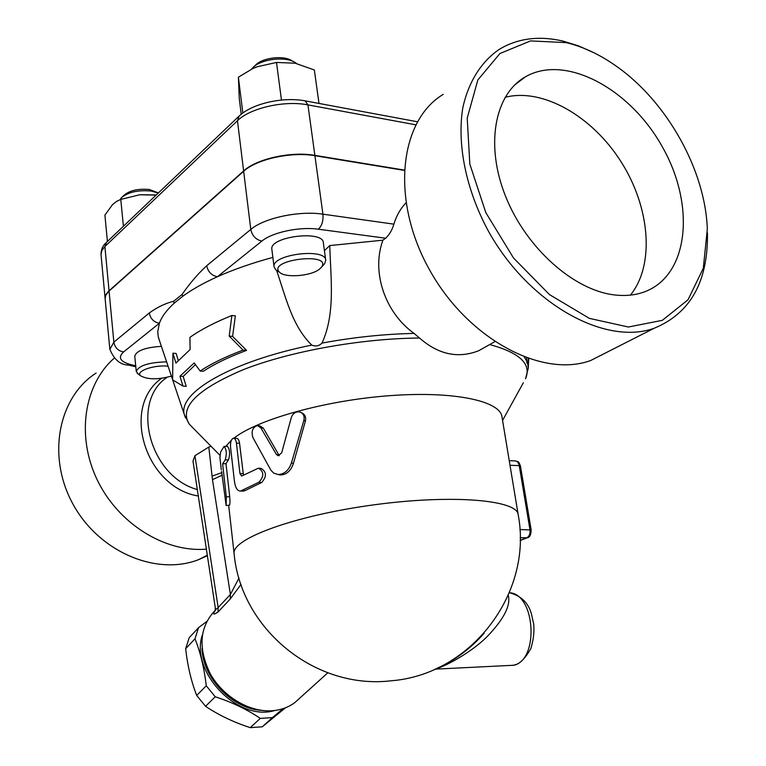 <?xml version="1.0" encoding="UTF-8"?>
<svg xmlns="http://www.w3.org/2000/svg" width="766" height="766" viewBox="0 0 766 766"><rect width="100%" height="100%" fill="white"/><g stroke="black" fill="none" stroke-linecap="round" stroke-linejoin="round"><path stroke-width="1.15" d="M443.265 94.342C399.258 120.635 390.526 199.83 429.161 269.172C467.308 338.754 541.935 378.509 590.691 360.499L608.415 351.508M707.42 232.749C708.272 281.39 690.559 313.208 654.269 328.212C605.073 346.155 528.157 303.537 487.98 230.375C465.9 189.145 456.89 144.19 462.779 107.968C468.495 81.723 481.364 61.519 499.489 49.206C517.969 38.252 539.149 35.552 563.048 41.115L578.541 45.874L594.023 52.797M566.237 42.628L530.57 40.904L499.939 53.515L477.84 79.98L467.212 118.117L469.826 164.087L485.835 212.661L513.517 257.989L549.5 294.613L589.351 318.369L628.379 327.015L662.341 320.332L687.992 299.832L703.293 268.282L707.315 229.178C705.381 170.492 667.368 102.223 616.927 66.613C600.343 54.779 583.443 46.783 566.237 42.628M614.485 294.929C573.887 290.324 526.376 248.28 505.771 196.805C484.955 145.358 494.501 94.352 525.284 76.897C565.653 53.438 630.744 89.115 662.734 147.551C695.518 205.614 688.94 275.367 644.551 291.827C635.464 295.188 625.439 296.222 614.485 294.929M505.081 97.311C542.893 87.554 592.625 116.509 621.283 162.105C650.114 207.605 654.949 264.854 630.428 295.111M528.368 358.622L527.745 363.735L528.234 368.389L525.514 378.816C531.834 364.147 519.884 352.733 489.656 344.576L478.798 350.684C458.202 358.804 438.439 354.581 419.529 338.026L414.08 333.411C385.71 313.217 370.964 272.859 382.895 240.179L385.624 238.226C389.434 234.664 392.192 229.972 393.877 224.151C396.443 215.715 400.455 208.649 405.913 202.971M324.42 250.683L329.753 245.57L382.895 240.179M159.539 340.86L158.246 336.714L157.767 331.678L159.385 323.252C161.712 316.789 166.567 310.173 173.959 303.403L182.758 296.26C192.007 289.5 203.536 282.999 217.372 276.756C233.592 269.479 252.091 263.035 272.868 257.405M271.873 249.534L271.844 249.256C269.249 236.56 323.52 229.819 323.357 242.851L325.694 260.019M323.357 265.103L324.669 263.619L325.732 260.296C325.952 247.581 271.49 254.35 274.046 266.74L275.712 269.728L277.972 271.221M319.231 269.345C310.565 276.2 285.201 278.115 279.59 272.294C266.405 259.894 332.205 251.698 321.615 267.056L319.231 269.345M329.753 245.57C330.749 279.063 335.518 313.457 322.026 343.082C319.02 346.021 315.602 346.692 311.772 345.102C292.047 325.809 285.929 297.581 276.603 270.427M172.924 353.203L172.609 379.85L182.997 386.121L179.962 376.221L194.2 362.94L200.165 371.041C211.11 363.735 225.415 356.755 243.081 350.091L229.197 336.111L231.887 315.496C214.643 322.448 200.654 329.744 189.92 337.375L190.121 349.516L175.941 363.055L172.924 353.203L176.132 353.452L178.219 360.259M231.887 315.496L235.354 315.831L232.596 336.408L246.566 350.378C228.756 357.004 214.356 363.965 203.363 371.271L200.165 371.041M195.435 364.635L183.179 376.451L186.215 386.332L182.997 386.121M134.778 356.228L134.759 356.085C136.511 350.675 145.387 347.419 161.387 346.337M166.615 361.878C148.949 362.318 138.828 365.516 136.262 371.462L138.56 374.315M171.402 376.096C157.949 379.773 147.685 379.687 140.609 375.809C135.161 371.414 153.324 364.808 167.61 366.11L168.051 366.148M527.745 363.735L526.931 363.074L526.558 357.981M229.197 336.111L232.596 336.408M243.081 350.091L246.566 350.378M179.962 376.221L183.179 376.451M393.877 224.151L322.926 214.174C299.18 210.487 263.897 218.032 250.788 229.446L206.724 265.716C207.988 271.834 211.54 275.521 217.372 276.756L261.867 241.089C272.294 232.28 299.793 226.458 318.407 229.206L385.624 238.226M206.724 265.716C198.011 273.749 189.805 283.305 182.107 294.393L182.758 296.26M159.385 323.252C153.803 322.18 150.442 318.752 149.303 312.978L113.856 342.143C114.919 347.716 118.165 350.981 123.594 351.948L159.385 323.252M173.959 303.403L173.758 301.191C165.264 303.374 157.116 307.3 149.303 312.978M404.084 170.358L314.912 155.709C291.358 151.476 256.514 159.175 243.655 171.287L108.494 291.597L105.727 295.36L105.143 298.845M101.045 254.762L105.086 298.252L105.957 294.527L108.466 291.3L243.617 170.952C256.476 158.83 291.31 151.132 314.864 155.364L404.103 170.042M319.001 103.439L314.347 69.993L295.149 63.205L276.497 62.448L256.945 66.814L252.627 68.662L238.389 77.203L239.279 98.565L241.213 114.268M281.457 100.049L276.497 62.448M242.832 113.033L238.389 77.203M123.412 226.257L120.779 199.409L116.719 201.295L112.516 204.627L104.913 215.074L107.412 241.491M120.712 199.428L139.747 194.765L120.779 199.409M251.641 69.141L252.177 68.471C259.578 58.944 286.886 55.64 296.011 63.157L296.423 63.473M292.622 61.27L292.526 61.213C284.674 54.769 261.369 57.594 255.011 65.761L254.322 66.422M156.12 195.11L139.747 194.765L156.293 194.937M120.09 199.658L121.229 197.915C127.798 192.199 137.717 189.901 150.969 191.012L158.332 193.003M158.428 192.917L149.313 189.48C137.976 188.522 129.492 190.495 123.862 195.397L122.522 196.68M300.004 697.922L294.814 702.604C288.332 707.42 280.682 710.139 271.882 710.752C249.247 712.275 223.011 696.629 210.286 673.764C197.877 648.17 199.438 627.115 214.959 610.598M238.992 578.024L230.384 594.445L230.269 598.945L241.022 584.401M216.309 608.98C212.335 614.447 212.9 615.462 218.013 612.044L230.269 598.945M202.032 648.285C202.444 677.757 232.462 709.077 261.78 710.388M202.348 635.004C189.729 671.906 237.843 722.137 274.984 710.455M283.228 708.598L272.428 717.598L260.316 718.393C247.236 709.517 232.213 702.307 215.246 696.782L206.274 685.8C204.196 668.067 200.433 652.393 194.995 638.767L198.528 627.689L206.667 621.532M198.528 627.689L189.221 637.685L185.659 648.716C187.565 665.807 191.241 681.376 196.68 695.423L205.556 706.309C218.789 715.166 233.678 722.281 250.243 727.643L262.278 726.81L285.45 707.803M272.428 717.598L262.278 726.81M194.995 638.767L185.659 648.716M206.274 685.8L196.68 695.423M215.246 696.782L205.556 706.309M260.316 718.393L250.243 727.643M484.131 633.262C470.267 648.917 454.516 660.608 436.879 668.354M225.798 446.377L231.332 440.306M233.812 438.257C257.261 419.519 325.311 400.359 389.865 395.658C454.525 390.832 500.935 401.087 502.046 417.269L518.113 514.235M258.353 425.666L259.99 425.915L263.38 428.223L279.245 455.646M301.536 412.769C304.964 414.234 306.247 417.03 305.385 421.156L293.397 463.497C290.869 470.851 286.57 474.681 280.49 474.977L278.154 474.537M224.342 446.425L227.397 446.319C229.877 449.345 230.25 453.826 228.527 459.782L225.989 463.622L229.704 496.636C230.087 501.366 230.039 504.22 229.541 505.196L226.133 505.503L221.594 471.425M233.793 438.257L236.435 438.324C237.996 438.324 239.03 439.962 239.547 443.246L243.444 475.111M259.358 468.246L261.149 468.438C266.692 471.952 266.846 476.634 261.637 482.503L245.015 490.613L242.755 491.083M260.823 427.801L257.395 425.523C252.617 427.265 251.114 431.258 252.866 437.482L270.886 470.219L273.768 473.149L278.125 474.537C284.368 474.231 288.811 470.362 291.444 462.932L303.863 420.4C304.753 416.225 303.432 413.429 299.879 412.003C295.829 411.361 292.976 413.18 291.319 417.48L281.677 452.84L278.345 455.751L276.449 454.535L260.823 427.801L263.38 428.223M219.938 457.723L220.637 451.95L224.074 446.434C226.573 449.441 226.947 453.932 225.185 459.926L222.609 463.851L226.305 496.885L226.133 505.503M225.989 463.622L222.609 463.851M236.435 443.141C235.918 439.866 234.875 438.238 233.295 438.248C231.15 439.301 230.24 442.336 230.566 447.344L234.386 480.895C235.267 487.703 237.316 491.092 240.543 491.063L258.879 482.245C264.222 476.337 264.079 471.645 258.458 468.15L241.625 476.059L239.93 473.522L236.435 443.141L239.547 443.246M435.232 669.101C448.646 665.166 474.384 650.056 488.21 635.493C504.21 618.488 510.893 605.121 508.26 595.383M194.947 455.713L218.147 607.572C216.51 609.382 215.562 609.43 215.284 607.716L192.984 461.065L194.947 455.713L208.812 447.057L212.469 479.65L230.384 594.445L218.147 607.572L218.013 612.044M197.322 489.579C149.629 476.49 130.153 401.834 167.026 377.36M208.812 447.057L211.062 446.281M114.22 358.182C84.136 384.408 76.026 435.883 97.177 479.784C118.156 523.753 165.025 552.717 206.38 549.145M207.375 555.714L198.585 559.649C156.484 576.156 98.977 552.027 73 504.152C46.602 456.488 58.331 397.257 96.104 373.071M311.772 345.102C229.704 361.753 177.166 393.389 184.443 414.875L185.487 417.824M135.706 365.794L130.996 364.673C120.118 361.724 117.648 357.483 123.594 351.948M526.74 360.987L524.327 357.147M414.08 333.411C384.072 334.053 353.394 337.27 322.026 343.082M314.912 155.709L322.926 214.174C323.424 220.79 321.921 225.807 318.407 229.206M243.655 171.287L250.788 229.446C252.158 235.832 255.854 239.71 261.867 241.089M127.424 364.808L130.996 364.673M109.069 291.07L113.856 342.143L109.835 349.382M182.107 294.393L173.758 301.191M238.504 116.662L106.56 242.295L104.894 246.537L237.46 120.731L239.136 116.059C252.359 103.4 282.999 96.669 305.117 100.853L307.942 104.894L415.708 124.801M243.617 170.952L237.46 120.731C250.099 108.016 284.55 100.193 307.942 104.894L314.864 155.364M105.967 242.86C102.749 245.637 101.102 249.496 101.016 254.436L101.859 250.492L104.894 246.537L109.04 290.774M194.621 429.592L189.374 424.259C178.689 407.665 196.709 389.444 243.444 369.605C289.787 351.374 360.834 338.486 419.529 338.026M234.09 553.492C231.705 538.785 294.843 515.451 373.904 504.842C452.936 494.07 518.333 500.026 518.247 515.068C533.021 592.903 471.406 674.626 391.177 680.783C314.979 689.946 240.677 628.752 234.09 553.492L228.67 505.273M519.865 529.545L531.173 529.976L520.459 466.044L519.243 465.632L529.957 529.66C530.359 533.691 529.325 536.401 526.864 537.78L527.764 537.569M520.133 537.732L526.864 537.78L520.114 540.423M509.237 460.682L515.058 460.921C517.174 460.95 518.572 462.52 519.243 465.632L509.993 465.268M293.397 463.497L291.444 462.932M305.385 421.156L303.863 420.4M278.738 455.014L276.449 454.535M229.704 496.636L226.305 496.885M228.527 459.782L225.185 459.926M245.015 490.613L241.884 490.556M261.637 482.503L258.879 482.245M243.052 473.599L239.93 473.522M435.155 669.139L512.511 665.319C518.304 665.309 524.394 659.775 530.8 648.725C533.423 640.194 534.409 632.055 533.739 624.309L531.556 614.456C528.626 603.072 521.244 595.824 509.39 592.721C536.056 593.966 539.216 662.619 512.511 665.319L508.796 665.501M222.226 475.131L212.469 479.65M502.573 420.429L523.35 382.741M212 476.107L221.949 472.632M590.72 360.489L654.288 328.202M525.284 76.897L514.618 85.036M478.798 350.684L494.702 341.722M271.844 249.256L274.046 266.74M321.615 267.056L324.669 263.619M279.59 272.294L275.712 269.728M219.871 455.224L189.374 424.259L184.443 414.875L172.676 379.907M172.589 379.62L158.476 337.701M134.759 356.085L136.262 371.462M140.609 375.809L137.238 373.348M528.234 368.389L528.712 358.737M135.802 366.809L128.496 365.066C120.291 364.913 114.067 359.599 109.806 349.114L105.114 298.548M417.374 121.746L305.73 100.968M327.81 672.816L294.814 702.604M520.114 540.557L527.353 537.722C529.727 537.397 531.001 534.821 531.173 529.976M515.767 460.95C517.778 462.262 518.209 459.868 520.459 466.044M280.49 474.977L278.125 474.537M221.297 469.836L219.852 456.9M243.732 491.092L240.543 491.063M215.284 607.716L215.217 610.119M161.492 378.347C120.415 407.522 145.77 487.597 198.298 496.014M198.585 559.649L207.299 555.226"/></g></svg>
